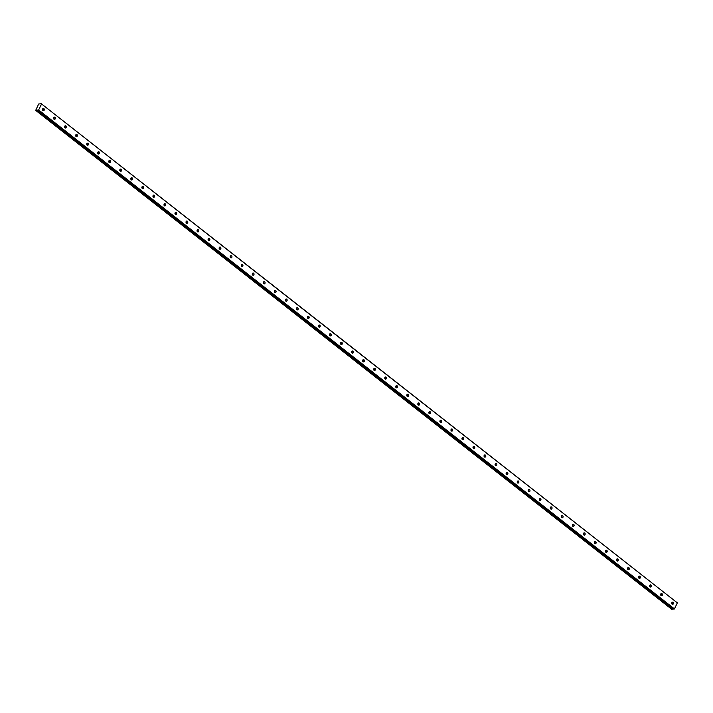 <?xml version="1.0" encoding="UTF-8"?>
<svg xmlns="http://www.w3.org/2000/svg" width="713" height="713" viewBox="0 0 713 713"><rect width="100%" height="100%" fill="white"/><g stroke="black" fill="none" stroke-linecap="round" stroke-linejoin="round"><path stroke-width="1.07" d="M672.038 604.169A1.132 0.9 87.1 0 0 671.949 602.449M672.118 604.232A1.132 0.9 87.1 0 0 673.045 602.325A1.132 0.9 87.1 0 0 672.118 604.232M42.869 110.453A1.132 0.9 87.1 0 0 42.78 108.741M42.949 110.524A1.132 0.9 87.1 0 0 43.885 108.608A1.132 0.9 87.1 0 0 42.949 110.524M53.912 119.116A1.132 0.9 87.1 0 0 53.823 117.404M53.992 119.187A1.132 0.9 87.1 0 0 54.919 117.271A1.132 0.9 87.1 0 0 53.992 119.187M64.945 127.779A1.132 0.9 87.1 0 0 64.856 126.067M65.026 127.85A1.132 0.9 87.1 0 0 65.953 125.934A1.132 0.9 87.1 0 0 65.026 127.85M75.988 136.441A1.132 0.9 87.1 0 0 75.899 134.721M76.068 136.504A1.132 0.9 87.1 0 0 76.995 134.597A1.132 0.9 87.1 0 0 76.068 136.504M87.022 145.096A1.132 0.9 87.1 0 0 86.933 143.384M87.102 145.167A1.132 0.9 87.1 0 0 88.029 143.26A1.132 0.9 87.1 0 0 87.102 145.167M98.064 153.758A1.132 0.9 87.1 0 0 97.975 152.047M98.144 153.83A1.132 0.9 87.1 0 0 99.071 151.914A1.132 0.9 87.1 0 0 98.144 153.83M109.098 162.421A1.132 0.9 87.1 0 0 109.009 160.71M109.178 162.493A1.132 0.9 87.1 0 0 110.105 160.577A1.132 0.9 87.1 0 0 109.178 162.493M120.141 171.084A1.132 0.9 87.1 0 0 120.051 169.373M120.221 171.156A1.132 0.9 87.1 0 0 121.148 169.239A1.132 0.9 87.1 0 0 120.221 171.156M131.174 179.747A1.132 0.9 87.1 0 0 131.085 178.036M131.254 179.819A1.132 0.9 87.1 0 0 132.181 177.902A1.132 0.9 87.1 0 0 131.254 179.819M142.217 188.41A1.132 0.9 87.1 0 0 142.128 186.699M142.297 188.482A1.132 0.9 87.1 0 0 143.224 186.565A1.132 0.9 87.1 0 0 142.297 188.482M153.25 197.073A1.132 0.9 87.1 0 0 153.161 195.353M153.331 197.136A1.132 0.9 87.1 0 0 154.258 195.228A1.132 0.9 87.1 0 0 153.331 197.136M164.293 205.727A1.132 0.9 87.1 0 0 164.204 204.016M164.373 205.799A1.132 0.9 87.1 0 0 165.3 203.891A1.132 0.9 87.1 0 0 164.373 205.799M175.327 214.39A1.132 0.9 87.1 0 0 175.238 212.679M175.407 214.461A1.132 0.9 87.1 0 0 176.334 212.545A1.132 0.9 87.1 0 0 175.407 214.461M186.369 223.053A1.132 0.9 87.1 0 0 186.28 221.342M186.441 223.124A1.132 0.9 87.1 0 0 187.376 221.208A1.132 0.9 87.1 0 0 186.441 223.124M197.403 231.716A1.132 0.9 87.1 0 0 197.314 230.005M197.483 231.787A1.132 0.9 87.1 0 0 198.41 229.871A1.132 0.9 87.1 0 0 197.483 231.787M208.437 240.379A1.132 0.9 87.1 0 0 208.356 238.668M208.517 240.45A1.132 0.9 87.1 0 0 209.453 238.534A1.132 0.9 87.1 0 0 208.517 240.45M219.479 249.042A1.132 0.9 87.1 0 0 219.39 247.331M219.559 249.113A1.132 0.9 87.1 0 0 220.486 247.197A1.132 0.9 87.1 0 0 219.559 249.113M230.513 257.696A1.132 0.9 87.1 0 0 230.433 255.985M230.593 257.767A1.132 0.9 87.1 0 0 231.529 255.86A1.132 0.9 87.1 0 0 230.593 257.767M241.555 266.359A1.132 0.9 87.1 0 0 241.466 264.648M241.636 266.43A1.132 0.9 87.1 0 0 242.563 264.523A1.132 0.9 87.1 0 0 241.636 266.43M252.589 275.022A1.132 0.9 87.1 0 0 252.509 273.311M252.669 275.093A1.132 0.9 87.1 0 0 253.605 273.177A1.132 0.9 87.1 0 0 252.669 275.093M263.632 283.685A1.132 0.9 87.1 0 0 263.543 281.974M263.712 283.756A1.132 0.9 87.1 0 0 264.639 281.84A1.132 0.9 87.1 0 0 263.712 283.756M274.665 292.348A1.132 0.9 87.1 0 0 274.576 290.637M274.746 292.419A1.132 0.9 87.1 0 0 275.681 290.503A1.132 0.9 87.1 0 0 274.746 292.419M285.708 301.011A1.132 0.9 87.1 0 0 285.619 299.3M285.788 301.082A1.132 0.9 87.1 0 0 286.715 299.166A1.132 0.9 87.1 0 0 285.788 301.082M296.742 309.674A1.132 0.9 87.1 0 0 296.653 307.954M296.822 309.736A1.132 0.9 87.1 0 0 297.758 307.829A1.132 0.9 87.1 0 0 296.822 309.736M307.784 318.328A1.132 0.9 87.1 0 0 307.695 316.617M307.864 318.399A1.132 0.9 87.1 0 0 308.791 316.492A1.132 0.9 87.1 0 0 307.864 318.399M318.818 326.991A1.132 0.9 87.1 0 0 318.729 325.28M318.898 327.062A1.132 0.9 87.1 0 0 319.825 325.155A1.132 0.9 87.1 0 0 318.898 327.062M329.861 335.654A1.132 0.9 87.1 0 0 329.771 333.942M329.941 335.725A1.132 0.9 87.1 0 0 330.868 333.809A1.132 0.9 87.1 0 0 329.941 335.725M340.894 344.317A1.132 0.9 87.1 0 0 340.805 342.605M340.974 344.388A1.132 0.9 87.1 0 0 341.901 342.472A1.132 0.9 87.1 0 0 340.974 344.388M351.937 352.98A1.132 0.9 87.1 0 0 351.848 351.268M352.017 353.051A1.132 0.9 87.1 0 0 352.944 351.135A1.132 0.9 87.1 0 0 352.017 353.051M362.97 361.643A1.132 0.9 87.1 0 0 362.881 359.931M363.051 361.714A1.132 0.9 87.1 0 0 363.978 359.798A1.132 0.9 87.1 0 0 363.051 361.714M374.013 370.305A1.132 0.9 87.1 0 0 373.924 368.585M374.093 370.368A1.132 0.9 87.1 0 0 375.02 368.461A1.132 0.9 87.1 0 0 374.093 370.368M385.047 378.959A1.132 0.9 87.1 0 0 384.958 377.248M385.127 379.031A1.132 0.9 87.1 0 0 386.054 377.124A1.132 0.9 87.1 0 0 385.127 379.031M396.089 387.622A1.132 0.9 87.1 0 0 396 385.911M396.17 387.694A1.132 0.9 87.1 0 0 397.096 385.778A1.132 0.9 87.1 0 0 396.17 387.694M407.123 396.285A1.132 0.9 87.1 0 0 407.034 394.574M407.203 396.357A1.132 0.9 87.1 0 0 408.13 394.441A1.132 0.9 87.1 0 0 407.203 396.357M418.166 404.948A1.132 0.9 87.1 0 0 418.076 403.237M418.246 405.02A1.132 0.9 87.1 0 0 419.173 403.103A1.132 0.9 87.1 0 0 418.246 405.02M429.199 413.611A1.132 0.9 87.1 0 0 429.11 411.9M429.279 413.683A1.132 0.9 87.1 0 0 430.206 411.766A1.132 0.9 87.1 0 0 429.279 413.683M440.242 422.274A1.132 0.9 87.1 0 0 440.153 420.563M440.313 422.346A1.132 0.9 87.1 0 0 441.249 420.429A1.132 0.9 87.1 0 0 440.313 422.346M451.276 430.928A1.132 0.9 87.1 0 0 451.186 429.217M451.356 431A1.132 0.9 87.1 0 0 452.283 429.092A1.132 0.9 87.1 0 0 451.356 431M462.309 439.591A1.132 0.9 87.1 0 0 462.229 437.88M462.389 439.663A1.132 0.9 87.1 0 0 463.325 437.755A1.132 0.9 87.1 0 0 462.389 439.663M473.352 448.254A1.132 0.9 87.1 0 0 473.263 446.543M473.432 448.325A1.132 0.9 87.1 0 0 474.359 446.409A1.132 0.9 87.1 0 0 473.432 448.325M484.385 456.917A1.132 0.9 87.1 0 0 484.305 455.206M484.466 456.988A1.132 0.9 87.1 0 0 485.401 455.072A1.132 0.9 87.1 0 0 484.466 456.988M495.428 465.58A1.132 0.9 87.1 0 0 495.339 463.869M495.508 465.651A1.132 0.9 87.1 0 0 496.435 463.735A1.132 0.9 87.1 0 0 495.508 465.651M506.462 474.243A1.132 0.9 87.1 0 0 506.382 472.532M506.542 474.314A1.132 0.9 87.1 0 0 507.478 472.398A1.132 0.9 87.1 0 0 506.542 474.314M517.504 482.906A1.132 0.9 87.1 0 0 517.415 481.186M517.585 482.968A1.132 0.9 87.1 0 0 518.511 481.061A1.132 0.9 87.1 0 0 517.585 482.968M528.538 491.56A1.132 0.9 87.1 0 0 528.458 489.849M528.618 491.631A1.132 0.9 87.1 0 0 529.554 489.724A1.132 0.9 87.1 0 0 528.618 491.631M539.581 500.223A1.132 0.9 87.1 0 0 539.491 498.512M539.661 500.294A1.132 0.9 87.1 0 0 540.588 498.387A1.132 0.9 87.1 0 0 539.661 500.294M550.614 508.886A1.132 0.9 87.1 0 0 550.525 507.175M550.694 508.957A1.132 0.9 87.1 0 0 551.63 507.041A1.132 0.9 87.1 0 0 550.694 508.957M561.657 517.549A1.132 0.9 87.1 0 0 561.568 515.838M561.737 517.62A1.132 0.9 87.1 0 0 562.664 515.704A1.132 0.9 87.1 0 0 561.737 517.62M572.691 526.212A1.132 0.9 87.1 0 0 572.601 524.501M572.771 526.283A1.132 0.9 87.1 0 0 573.698 524.367A1.132 0.9 87.1 0 0 572.771 526.283M583.733 534.875A1.132 0.9 87.1 0 0 583.644 533.164M583.813 534.946A1.132 0.9 87.1 0 0 584.74 533.03A1.132 0.9 87.1 0 0 583.813 534.946M594.767 543.538A1.132 0.9 87.1 0 0 594.678 541.818M594.847 543.6A1.132 0.9 87.1 0 0 595.774 541.693A1.132 0.9 87.1 0 0 594.847 543.6M605.809 552.192A1.132 0.9 87.1 0 0 605.72 550.481M605.89 552.263A1.132 0.9 87.1 0 0 606.816 550.356A1.132 0.9 87.1 0 0 605.89 552.263M616.843 560.855A1.132 0.9 87.1 0 0 616.754 559.144M616.923 560.926A1.132 0.9 87.1 0 0 617.85 559.01A1.132 0.9 87.1 0 0 616.923 560.926M627.886 569.518A1.132 0.9 87.1 0 0 627.796 567.806M627.966 569.589A1.132 0.9 87.1 0 0 628.893 567.673A1.132 0.9 87.1 0 0 627.966 569.589M638.919 578.181A1.132 0.9 87.1 0 0 638.83 576.469M639 578.252A1.132 0.9 87.1 0 0 639.926 576.336A1.132 0.9 87.1 0 0 639 578.252M649.962 586.844A1.132 0.9 87.1 0 0 649.873 585.132M650.042 586.915A1.132 0.9 87.1 0 0 650.969 584.999A1.132 0.9 87.1 0 0 650.042 586.915M660.996 595.507A1.132 0.9 87.1 0 0 660.906 593.795M661.076 595.578A1.132 0.9 87.1 0 0 662.003 593.662A1.132 0.9 87.1 0 0 661.076 595.578M353.586 359.807L36.024 110.337L38.645 109.971L41.568 103.964L677.35 602.868L674.427 608.884L38.645 109.971M353.898 359.869L671.744 609.285L672.261 608.911M677.35 602.868L359.388 353.193M354.824 359.815L672.671 609.232L674.427 608.884M671.744 609.285L353.621 359.878M41.568 103.964L359.441 353.185M41.506 103.697L38.68 104L35.686 110.39L353.898 359.771M674.106 609.169L38.315 110.257M354.771 359.682L356.25 359.744M356.161 359.682L354.753 359.753L36.907 110.328L354.753 359.753M354.798 359.771L672.698 609.241M353.808 359.798L35.686 110.39M671.815 609.241L353.951 359.815"/></g></svg>
